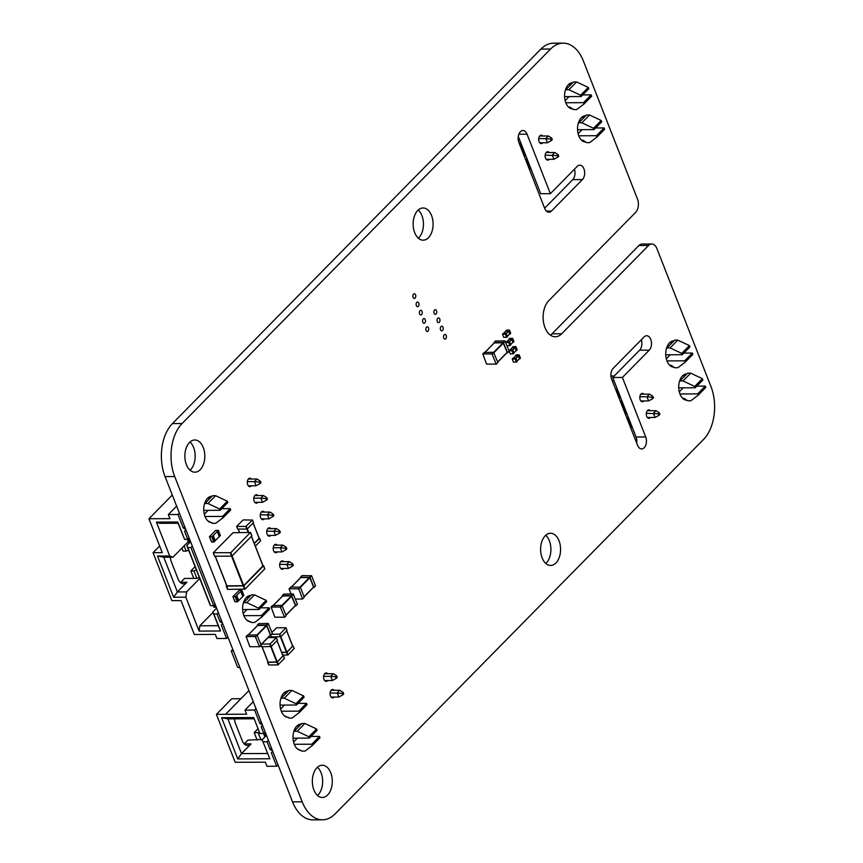 <?xml version="1.0" encoding="UTF-8"?>
<svg xmlns="http://www.w3.org/2000/svg" width="863" height="863" viewBox="0 0 863 863"><rect width="100%" height="100%" fill="white"/><g stroke="black" fill="none" stroke-linecap="round" stroke-linejoin="round"><path stroke-width="1.29" d="M335.081 813.917L703.539 439.44A38.457 23.83 89.8 0 0 710.918 386.419L656.894 248.576A9.763 6.052 89.8 0 0 651.748 244.002A9.763 6.052 89.8 0 0 648.545 245.502L561.694 333.776A19.515 12.093 -90.2 0 1 555.287 336.764A19.515 12.093 -90.2 0 1 543.604 322.676A19.515 12.093 -90.2 0 1 548.739 300.712L635.589 212.449A9.763 6.052 89.8 0 0 637.455 198.986L583.442 61.144A38.457 23.83 89.8 0 0 563.161 43.15A38.457 23.83 89.8 0 0 550.551 49.04L182.082 423.528A38.468 23.84 89.8 0 0 174.714 476.549L302.19 801.824A38.468 23.84 89.8 0 0 322.471 819.807A38.468 23.84 89.8 0 0 335.081 813.917M651.748 244.002L642.094 244.046A9.763 6.052 89.8 0 0 638.89 245.534L552.04 333.808A19.515 12.093 -90.2 0 1 550.465 335.168M563.161 43.15L553.507 43.193A38.457 23.83 89.8 0 0 540.896 49.083L172.438 423.571A38.468 23.84 89.8 0 0 165.06 476.592L292.535 801.856A38.468 23.84 89.8 0 0 312.827 819.85L322.471 819.807M316.969 767.725A16.095 9.978 -90.2 0 1 322.255 765.254A16.095 9.978 -90.2 0 1 332.298 781.317A16.095 9.978 -90.2 0 1 322.384 797.455A16.095 9.978 -90.2 0 1 312.74 785.837A16.095 9.978 -90.2 0 1 316.969 767.725M317.433 767.283A16.095 9.978 -90.2 0 1 322.643 781.36A16.095 9.978 -90.2 0 1 317.552 795.47M301.219 750.422A13.172 8.166 -90.2 0 1 293.334 740.907A13.172 8.166 -90.2 0 1 296.796 726.096A13.172 8.166 -90.2 0 1 301.122 724.079A13.172 8.166 -90.2 0 1 301.252 724.079M334.218 697.056A4.196 2.6 -90.2 0 1 332.687 697.876A4.196 2.6 -90.2 0 1 330.173 694.844A4.196 2.6 -90.2 0 1 331.284 690.12A4.196 2.6 -90.2 0 1 332.654 689.483A4.196 2.6 -90.2 0 1 334.197 690.281M327.746 680.529A4.196 2.6 -90.2 0 1 326.214 681.339A4.196 2.6 -90.2 0 1 323.701 678.318A4.196 2.6 -90.2 0 1 324.801 673.593A4.196 2.6 -90.2 0 1 326.182 672.946A4.196 2.6 -90.2 0 1 327.713 673.755M288.264 717.369A13.172 8.166 -90.2 0 1 280.378 707.854A13.172 8.166 -90.2 0 1 283.841 693.043A13.172 8.166 -90.2 0 1 288.166 691.015A13.172 8.166 -90.2 0 1 288.296 691.026M250.82 621.802A13.172 8.166 -90.2 0 1 242.935 612.299A13.172 8.166 -90.2 0 1 246.397 597.487A13.172 8.166 -90.2 0 1 250.712 595.459A13.172 8.166 -90.2 0 1 250.853 595.459M270.863 535.394A4.196 2.6 -90.2 0 1 269.332 536.203A4.196 2.6 -90.2 0 1 266.818 533.172A4.196 2.6 -90.2 0 1 267.918 528.458A4.196 2.6 -90.2 0 1 269.299 527.811A4.196 2.6 -90.2 0 1 270.842 528.609M264.391 518.857A4.196 2.6 -90.2 0 1 262.859 519.677A4.196 2.6 -90.2 0 1 260.346 516.646A4.196 2.6 -90.2 0 1 261.446 511.921A4.196 2.6 -90.2 0 1 262.827 511.284A4.196 2.6 -90.2 0 1 264.358 512.083M545.254 535.729A16.095 9.978 -90.2 0 1 550.529 533.258A16.095 9.978 -90.2 0 1 560.572 549.321A16.095 9.978 -90.2 0 1 550.659 565.459A16.095 9.978 -90.2 0 1 541.015 553.83A16.095 9.978 -90.2 0 1 545.254 535.729M545.707 535.287A16.095 9.978 -90.2 0 1 550.918 549.353A16.095 9.978 -90.2 0 1 545.826 563.463M650.443 417.476A4.196 2.6 -90.2 0 1 648.911 418.296A4.196 2.6 -90.2 0 1 646.398 415.265A4.196 2.6 -90.2 0 1 647.498 410.54A4.196 2.6 -90.2 0 1 648.879 409.903A4.196 2.6 -90.2 0 1 650.411 410.702M686.883 400.227A13.172 8.166 -90.2 0 1 679.03 390.68A13.172 8.166 -90.2 0 1 682.504 375.901A13.172 8.166 -90.2 0 1 686.819 373.873A13.172 8.166 -90.2 0 1 686.948 373.884M643.96 400.95A4.196 2.6 -90.2 0 1 642.428 401.759A4.196 2.6 -90.2 0 1 639.915 398.738A4.196 2.6 -90.2 0 1 641.026 394.013A4.196 2.6 -90.2 0 1 642.396 393.366A4.196 2.6 -90.2 0 1 643.927 394.175M283.819 568.447A4.196 2.6 -90.2 0 1 282.287 569.256A4.196 2.6 -90.2 0 1 279.774 566.225A4.196 2.6 -90.2 0 1 280.874 561.511A4.196 2.6 -90.2 0 1 282.255 560.864A4.196 2.6 -90.2 0 1 283.787 561.673M277.336 551.921A4.196 2.6 -90.2 0 1 275.815 552.73A4.196 2.6 -90.2 0 1 273.301 549.699A4.196 2.6 -90.2 0 1 274.402 544.985A4.196 2.6 -90.2 0 1 275.772 544.337A4.196 2.6 -90.2 0 1 277.314 545.136M622.396 377.465L649.267 350.162A7.81 4.844 89.8 0 0 651.317 341.381A7.81 4.844 89.8 0 0 646.646 335.739A7.81 4.844 89.8 0 0 644.089 336.937L613.129 368.404A7.81 4.833 89.8 0 0 611.63 379.17L637.541 445.276A7.81 4.844 89.8 0 0 641.651 448.933A7.81 4.844 89.8 0 0 645.869 444.898A7.81 4.844 89.8 0 0 645.707 436.969L622.396 377.465L612.741 377.509L639.612 350.195A7.81 4.844 89.8 0 0 641.252 339.817M636.667 443.075A7.81 4.844 89.8 0 0 636.063 437.012L612.741 377.509M444.229 334.822A2.341 1.456 -90.2 0 1 444.995 334.466A2.341 1.456 -90.2 0 1 446.451 336.807A2.341 1.456 -90.2 0 1 445.017 339.148A2.341 1.456 -90.2 0 1 443.614 337.465A2.341 1.456 -90.2 0 1 444.229 334.822M673.927 367.163A13.172 8.166 -90.2 0 1 666.074 357.616A13.172 8.166 -90.2 0 1 669.548 342.838A13.172 8.166 -90.2 0 1 673.863 340.82A13.172 8.166 -90.2 0 1 673.992 340.82M426.516 327.174A2.341 1.456 -90.2 0 1 427.282 326.818A2.341 1.456 -90.2 0 1 428.738 329.159A2.341 1.456 -90.2 0 1 427.304 331.5A2.341 1.456 -90.2 0 1 425.901 329.817A2.341 1.456 -90.2 0 1 426.516 327.174M257.908 502.331A4.196 2.6 -90.2 0 1 256.376 503.151A4.196 2.6 -90.2 0 1 253.862 500.119A4.196 2.6 -90.2 0 1 254.973 495.394A4.196 2.6 -90.2 0 1 256.343 494.758A4.196 2.6 -90.2 0 1 257.886 495.556M423.269 318.911A2.341 1.456 -90.2 0 1 424.046 318.555A2.341 1.456 -90.2 0 1 425.502 320.896A2.341 1.456 -90.2 0 1 424.057 323.237A2.341 1.456 -90.2 0 1 422.654 321.554A2.341 1.456 -90.2 0 1 423.269 318.911M420.033 310.648A2.341 1.456 -90.2 0 1 420.799 310.292A2.341 1.456 -90.2 0 1 422.266 312.633A2.341 1.456 -90.2 0 1 420.82 314.973A2.341 1.456 -90.2 0 1 419.418 313.28A2.341 1.456 -90.2 0 1 420.033 310.648M211.953 522.644A13.172 8.166 -90.2 0 1 204.067 513.129A13.172 8.166 -90.2 0 1 207.53 498.318A13.172 8.166 -90.2 0 1 211.856 496.29A13.172 8.166 -90.2 0 1 211.985 496.301M189.504 442.46A16.095 9.978 -90.2 0 1 194.779 439.99A16.095 9.978 -90.2 0 1 204.822 456.052A16.095 9.978 -90.2 0 1 194.909 472.19A16.095 9.978 -90.2 0 1 185.265 460.562A16.095 9.978 -90.2 0 1 189.504 442.46M189.968 442.018A16.095 9.978 -90.2 0 1 195.178 456.085A16.095 9.978 -90.2 0 1 190.076 470.206M251.435 485.804A4.196 2.6 -90.2 0 1 249.903 486.613A4.196 2.6 -90.2 0 1 247.39 483.593A4.196 2.6 -90.2 0 1 248.49 478.868A4.196 2.6 -90.2 0 1 249.871 478.221A4.196 2.6 -90.2 0 1 251.403 479.03M413.56 294.121A2.341 1.456 -90.2 0 1 414.326 293.765A2.341 1.456 -90.2 0 1 415.793 296.095A2.341 1.456 -90.2 0 1 414.348 298.447A2.341 1.456 -90.2 0 1 412.946 296.753A2.341 1.456 -90.2 0 1 413.56 294.121M416.797 302.384A2.341 1.456 -90.2 0 1 417.563 302.028A2.341 1.456 -90.2 0 1 419.03 304.359A2.341 1.456 -90.2 0 1 417.584 306.71A2.341 1.456 -90.2 0 1 416.182 305.017A2.341 1.456 -90.2 0 1 416.797 302.384M440.982 326.559A2.341 1.456 -90.2 0 1 441.759 326.203A2.341 1.456 -90.2 0 1 443.215 328.544A2.341 1.456 -90.2 0 1 441.77 330.885A2.341 1.456 -90.2 0 1 440.367 329.191A2.341 1.456 -90.2 0 1 440.982 326.559M437.746 318.296A2.341 1.456 -90.2 0 1 438.512 317.94A2.341 1.456 -90.2 0 1 439.979 320.27A2.341 1.456 -90.2 0 1 438.533 322.622A2.341 1.456 -90.2 0 1 437.131 320.928A2.341 1.456 -90.2 0 1 437.746 318.296M434.51 310.033A2.341 1.456 -90.2 0 1 435.276 309.677A2.341 1.456 -90.2 0 1 436.743 312.007A2.341 1.456 -90.2 0 1 435.297 314.359A2.341 1.456 -90.2 0 1 433.895 312.665A2.341 1.456 -90.2 0 1 434.51 310.033M585.697 142.05A13.172 8.166 -90.2 0 1 577.854 132.503A13.172 8.166 -90.2 0 1 581.328 117.724A13.172 8.166 -90.2 0 1 585.643 115.707A13.172 8.166 -90.2 0 1 585.772 115.707M549.267 159.31A4.196 2.6 -90.2 0 1 547.735 160.119A4.196 2.6 -90.2 0 1 545.222 157.088A4.196 2.6 -90.2 0 1 546.322 152.373A4.196 2.6 -90.2 0 1 547.703 151.726A4.196 2.6 -90.2 0 1 549.235 152.535M417.778 210.453A16.095 9.978 -90.2 0 1 423.053 207.983A16.095 9.978 -90.2 0 1 433.097 224.046A16.095 9.978 -90.2 0 1 423.183 240.184A16.095 9.978 -90.2 0 1 413.55 228.566A16.095 9.978 -90.2 0 1 417.778 210.453M418.242 210.011A16.095 9.978 -90.2 0 1 423.453 224.089A16.095 9.978 -90.2 0 1 418.35 238.199M550.367 193.679L577.239 166.365A7.81 4.844 -90.2 0 1 579.796 165.167A7.81 4.844 -90.2 0 1 584.478 170.809A7.81 4.844 -90.2 0 1 582.417 179.59L551.457 211.057A7.821 4.844 -90.2 0 1 548.9 212.244A7.821 4.844 -90.2 0 1 544.78 208.598L518.868 142.481A7.81 4.844 -90.2 0 1 518.717 134.563A7.81 4.844 -90.2 0 1 522.924 130.518A7.81 4.844 -90.2 0 1 527.045 134.175L550.367 193.679L540.713 193.711L518.264 136.419M574.402 169.245A7.81 4.844 -90.2 0 1 572.773 179.623L544.639 208.22M542.784 142.783A4.196 2.6 -90.2 0 1 541.252 143.592A4.196 2.6 -90.2 0 1 538.739 140.561A4.196 2.6 -90.2 0 1 539.85 135.847A4.196 2.6 -90.2 0 1 541.22 135.2A4.196 2.6 -90.2 0 1 542.762 135.998M572.752 108.997A13.172 8.166 -90.2 0 1 564.898 99.45A13.172 8.166 -90.2 0 1 568.372 84.671A13.172 8.166 -90.2 0 1 572.687 82.654A13.172 8.166 -90.2 0 1 572.816 82.654M295.416 599.073L302.6 598.998L298.738 588.89L300.356 587.25L304.229 597.142L302.643 598.879M291.058 593.949L289.094 588.933L290.68 587.196M298.738 588.89L289.116 588.717M289.234 588.663L290.723 587.077M290.842 587.034L300.356 587.25M291.446 587.034L300.68 577.638M300.842 577.476L309.871 577.703L313.539 587.077L304.089 596.797M313.215 587.595L313.884 587.336L310.011 577.444L311.619 575.804L315.491 585.697L313.905 587.433M300.475 577.779L301.942 575.75M310.011 577.444L300.378 577.261M300.497 577.218L301.985 575.632M302.104 575.589L311.619 575.804M283.841 594.143L293.172 593.949L297.39 604.1L295.782 605.729L291.565 595.578L282.395 595.621L282.374 596.171M295.804 605.826L297.39 604.1M295.114 605.999L295.782 605.729M285.987 615.19L295.437 605.47L291.424 595.848L282.579 596.042M272.579 605.589L281.91 605.395L286.128 615.546L284.52 617.174L280.292 607.034L271.133 607.067L274.866 617.218L284.52 617.174M284.531 617.282L286.128 615.546M282.751 655.125L288.005 654.941L286.991 652.342L292.665 645.966M294.056 648.566L288.005 654.941M281.726 652.525L286.991 652.342M292.633 646.128L286.904 652.169L279.849 634.122L286.009 627.789L276.71 627.779L271.921 632.406M281.662 652.363L286.904 652.169M271.295 636.916L270.712 635.481L271.295 636.916L280.863 636.721L286.98 630.508L285.966 627.897M271.877 634.316L279.849 634.122M284.402 658.372L277.951 664.92L268.781 664.952L267.951 661.91M283.01 655.772L277.336 662.148L267.767 662.353L268.781 664.952M282.978 655.934L277.25 661.986L270.195 643.927L276.354 637.606L268.059 637.584M268.166 662.191L262.104 646.732L268.037 662.137L277.25 661.986M261.64 646.732L261.068 645.297L261.64 646.732L271.209 646.527L277.325 640.314L276.311 637.714M261.618 644.122L270.195 643.927M252.417 520.055L243.172 519.925L236.602 526.419L245.901 526.43L252.417 520.055L253.431 522.654L247.325 528.868L248.706 532.449M237.746 529.073L236.71 526.473L237.746 529.073L246.915 529.041L246.3 526.268M259.094 538.275L254.261 543.41M259.116 538.113L260.572 540.874L255.351 546.182M254.337 543.582L259.558 538.275M258.835 623.647L268.166 623.453L272.384 633.604L270.777 635.233L266.559 625.082L257.39 625.125L257.368 625.675M270.799 635.33L272.384 633.604M270.108 635.502L270.777 635.233M260.982 644.693L270.432 634.974L266.419 625.351L257.573 625.546M247.573 635.092L256.904 634.898L261.122 645.049L259.515 646.678L255.297 636.538L246.128 636.57L249.86 646.721L259.515 646.678M259.536 646.786L261.122 645.049M209.569 536.797L211.489 541.942L213.797 541.996L215.092 540.95L213.053 535.75L211.759 536.786L209.493 536.613L215.577 530.443L218.339 530.303L213.053 535.75M219.278 536.624L220.324 535.632L218.285 530.432M215.124 540.767L219.299 536.678L217.26 531.468M215.275 540.767L213.237 535.567M264.725 568.879L245.092 589.116L227.703 589.397L226.667 585.589M262.978 565.632L263.528 565.837L243.808 585.869L226.419 586.139L227.703 589.397M262.945 565.837L243.711 585.664L230.809 552.676L250.421 532.439L233.032 532.719L213.323 552.752L230.809 552.676M226.926 585.934L215.275 556.204L226.775 585.869L243.711 585.664M243.215 585.869L231.564 556.139L214.693 556.204L213.398 552.956M230.302 552.881L231.575 556.139L232.082 555.934L251.791 535.901L250.518 532.644M240.906 591.155L235.675 596.473L232.913 596.603L239.483 590.119L241.802 590.173L240.906 591.155L242.945 596.365L243.711 595.319M240.723 591.338L242.762 596.549L238.587 600.637M238.49 600.637L237.26 601.856L234.952 601.813L233.032 596.667M236.699 595.427L238.738 600.637M516.225 354.941L519.084 354.855L520.432 357.972L519.623 358.792L518.275 355.675L515.491 355.966M519.634 358.846L520.432 357.972M517.142 361.068L519.45 358.663L518.21 355.804L515.599 355.89M513.01 358.221L515.869 358.123L517.207 361.252L516.408 362.061L515.06 358.943L512.288 358.954L513.388 362.082L516.408 362.061M516.419 362.115L517.207 361.252M512.989 346.678L515.847 346.592L517.185 349.709L516.387 350.529L515.038 347.411L512.255 347.692M516.398 350.583L517.185 349.709M513.906 352.805L516.214 350.4L514.974 347.541L512.363 347.627M509.796 349.893L512.622 349.86L513.97 352.989L513.172 353.798L511.996 350.81L508.987 350.723L509.774 349.957M513.172 353.852L513.97 352.989M509.105 351.144L510.324 353.938L513.172 353.798M506.516 330.151L509.364 330.065L510.713 333.183L509.904 334.003L508.566 330.874L505.783 331.165M509.914 334.057L510.713 333.183M509.72 333.981L507.433 336.311L509.731 333.873L508.49 331.014L505.88 331.101M503.291 333.42L506.15 333.334L507.498 336.451L506.689 337.271L505.34 334.154L502.568 334.164L503.679 337.282L506.689 337.271M506.7 337.325L507.498 336.451M509.753 338.415L512.611 338.328L513.949 341.446L513.151 342.266L511.802 339.148L509.019 339.429M513.161 342.32L513.949 341.446M512.967 342.244L510.669 344.574L512.978 342.136L511.737 339.278L509.116 339.364M506.559 341.629L509.386 341.597L510.734 344.715L509.925 345.534L508.76 342.546L505.75 342.449L506.538 341.694M509.936 345.588L510.734 344.715M510.723 344.822L509.86 345.664L507.002 345.653M495.545 341.047L504.877 340.842L509.094 350.993L507.487 352.633L503.258 342.482L494.1 342.514L494.068 343.075M507.498 352.73L509.094 350.993M506.818 352.891L507.487 352.633M497.692 362.093L507.142 352.374L503.129 342.74L494.283 342.935M484.283 352.492L493.604 352.287L497.832 362.438L496.214 364.078L491.996 353.927L482.827 353.959L486.57 364.11L496.214 364.078M496.236 364.175L497.832 362.438M261.316 518.868L269.008 518.846L267.379 514.682L269.946 512.061L261.295 512.093M260.281 514.704L272.309 515.146L273.28 514.165L269.946 512.061M159.644 545.999L153.053 552.687L171.834 600.616L181.036 600.583L194.315 634.488L215.308 634.402L216.915 638.501L226.559 638.469L227.951 637.056M215.621 495.696L227.293 501.198L227.81 502.514L220.151 510.303L219.634 508.987L207.961 503.485L204.898 503.496L212.557 495.707L215.621 495.696L207.961 503.485M203.765 510.378L220.151 510.303M267.8 535.405L275.491 535.373L279.396 533.237L278.792 531.673L273.851 531.209L276.43 528.588L267.767 528.62M275.491 535.373L273.851 531.209L266.753 531.23M248.361 485.815L256.052 485.783L259.968 483.658L260.928 482.676L260.324 481.112L259.353 482.093L254.423 481.619L257.001 479.008L260.324 481.112M259.968 483.658L259.353 482.093M213.377 605.707L213.97 607.239L215.416 607.228L214.811 605.664L213.754 605.675M156.408 522.104L159.698 523.312L178.08 523.237L177.81 522.018L156.408 522.104L169.687 555.988L172.978 557.196L188.307 541.619L188.986 543.356M280.755 568.458L288.436 568.426L286.807 564.262L289.385 561.64L280.723 561.684M285.265 548.199L280.335 547.735L282.902 545.114L286.225 547.218L285.265 548.199L285.88 549.763L286.84 548.782L286.225 547.218M248.976 597.369L246.494 597.379M172.287 495.028L148.954 518.739L169.946 518.663L168.339 514.564L177.994 514.521L179.375 513.107M168.339 514.564L176.635 506.128M253.808 498.178L260.896 498.145L263.474 495.535L254.812 495.567M246.71 620.033L251.532 622.503L254.596 622.493L261.921 616.916L261.403 615.589L243.884 615.664M256.052 485.783L254.423 481.619L247.325 481.651M222.481 623.108L220.011 621.738L216.958 613.971L218.35 612.557M216.613 608.124L212.848 611.943L213.851 613.981L216.958 613.971M172.978 557.196L163.787 557.228L177.39 591.942L186.581 591.899L199.741 578.523M210.108 498.199L207.638 498.21M169.687 555.988L157.487 556.031L163.787 557.228M274.272 551.932L281.964 551.899L280.335 547.735L273.237 547.768M215.114 604.294L213.722 605.697L210.615 605.718L209.612 603.679L186.829 545.545L190.594 541.727M279.396 533.237L280.367 532.255L279.752 530.691L278.792 531.673M193.765 578.393L190.852 570.95L193.959 570.939L196.883 578.383L184.574 578.426L180.799 582.266A10.345 6.408 -90.2 0 1 180.464 582.59M207.843 520.874L212.676 523.334L215.739 523.323L223.064 517.746L230.723 509.957L230.205 508.631L221.759 508.674M251.424 594.877L243.765 602.665L246.829 602.654L254.488 594.866L251.424 594.877M258.49 608.156L266.16 600.368L266.678 601.684L259.008 609.472L258.49 608.156L246.829 602.654M242.622 609.537L259.008 609.472M187.454 539.558L188.058 541.123L189.515 541.112L188.9 539.558L187.498 539.31M188.619 550.119L186.192 551.112L183.075 551.123L181.899 548.124M153.053 552.687L162.244 552.654L148.954 518.739M195.092 566.646L190.852 570.95M157.487 556.031L173.636 597.25L177.39 591.942L186.926 582.245A10.345 6.408 -90.2 0 1 183.528 583.83A10.345 6.408 -90.2 0 1 178.069 578.987L171.338 561.802A10.345 6.408 -90.2 0 1 170.367 557.207M288.436 568.426L292.352 566.29L291.737 564.736L279.709 564.294M190.27 540.907L189.515 541.112M269.008 518.846L273.884 515.729L273.28 514.165M266.44 500.184L267.411 499.202L266.796 497.638L265.836 498.62L260.896 498.145L262.535 502.309L266.44 500.184L265.836 498.62M215.383 604.974L214.811 605.664M184.66 526.581L183.269 527.994L177.994 514.521M281.964 551.899L285.88 549.763M216.182 607.013L215.416 607.228M292.352 566.29L293.323 565.308L292.708 563.755L291.737 564.736M227.293 501.198L219.634 508.987M289.385 561.64L292.708 563.755M189.472 538.868L188.9 539.558M261.921 616.916L269.59 609.127L269.073 607.8L261.403 615.589M189.094 537.897L187.703 539.299L184.585 539.321L178.08 523.237M272.924 516.71L272.309 515.146M230.205 508.631L222.546 516.419L205.016 516.495M276.43 528.588L279.752 530.691M257.001 479.008L248.339 479.041M185.944 529.86L184.542 531.241L187.703 539.299M263.474 495.535L266.796 497.638M223.064 517.746L222.546 516.419M173.636 597.25L185.847 597.196L199.116 631.08L199.86 625.783L213.021 612.406M199.86 625.783L218.242 625.707L212.848 611.943M185.847 597.196L186.581 591.899M183.269 527.994L185.739 529.353M186.192 551.112L184.132 545.858M199.116 631.08L220.518 630.993L218.242 625.707M220.518 630.993L213.851 613.981M196.386 569.947L193.959 570.939M199.299 577.39L196.883 578.383M266.16 600.368L254.488 594.866M254.844 502.342L262.535 502.309M213.722 605.697L190.939 547.574L192.33 546.16M190.939 547.574L187.832 547.584L186.829 545.545M282.902 545.114L274.251 545.157M210.615 605.718L187.832 547.584M226.559 638.469L221.284 624.995L222.686 623.615M184.585 539.321L177.81 522.018M269.073 607.8L260.626 607.832M220.011 621.738L221.392 620.335M233.377 650.907L231.23 650.982L232.783 649.397M239.968 667.714L237.681 667.433L231.23 650.982M240.896 698.739L231.737 698.771L216.408 714.359L235.2 762.288L265.383 762.191L266.991 766.29L276.645 766.247L271.36 752.784L272.762 751.403M262.374 724.898L259.903 723.539L254.628 710.066L256.009 708.663M262.579 725.416L261.176 726.797L263.798 733.485L259.925 733.507L253.679 717.563L259.925 733.507M266.473 735.352L262.158 739.731L269.828 758.782L237.757 758.911L221.608 717.692L253.679 717.563M269.828 758.782L262.158 739.731M272.557 750.886L270.087 749.526L267.045 741.749L263.161 741.77M216.408 714.359L246.581 714.208L244.973 710.109L254.628 710.066M276.645 766.247L278.026 764.845M270.087 749.526L271.478 748.113M267.045 741.749L268.425 740.335M263.798 733.485L265.189 732.072M259.903 723.539L261.295 722.126M297.109 748.653L301.931 751.112L304.995 751.101L312.33 745.524L319.99 737.736L319.472 736.419L311.025 736.452M309.418 738.092L317.077 730.303L316.559 728.976L304.887 723.474L301.823 723.485L294.164 731.274L297.228 731.263L308.9 736.765L309.418 738.092L293.032 738.156M299.375 725.988L296.904 725.988M284.154 715.589L288.986 718.059L292.05 718.048L299.375 712.471L307.034 704.683L306.516 703.356L298.069 703.388M296.462 705.028L304.121 697.239L303.603 695.923L291.931 690.422L288.868 690.432L281.209 698.221L284.272 698.21L295.944 703.712L296.462 705.028L280.076 705.093M286.419 692.924L283.949 692.935M312.33 745.524L311.813 744.208L294.283 744.273M299.375 712.471L298.857 711.144L281.327 711.22M331.155 697.067L338.846 697.034L337.206 692.87L339.785 690.26L331.122 690.292M330.119 692.903L342.147 693.345L343.107 692.363L343.722 693.928L342.751 694.909L342.147 693.345M339.785 690.26L343.107 692.363M338.846 697.034L342.751 694.909M266.052 735.772L264.38 735.848L263.938 733.345M263.765 734.284L265.211 734.273L265.826 735.837M265.782 733.593L265.211 734.273M267.552 753.496L241.511 753.604L251.047 743.906A10.345 6.408 -90.2 0 1 247.649 745.492A10.345 6.408 -90.2 0 1 242.201 740.659L235.459 723.464A10.345 6.408 -90.2 0 1 234.488 718.868M237.757 758.911L241.511 753.604L227.908 718.89L253.949 718.793M262.428 739.462L247.929 740.098L244.197 743.884M257.897 728.868L254.207 732.622L257.12 740.055M248.922 690.583L225.599 714.294M261.004 740.044L258.091 732.611L254.207 732.622M265.416 736.419L265.189 735.837M259.245 732.137L258.091 732.611M244.973 710.109L253.269 701.673M221.608 717.692L227.908 718.89M323.636 676.376L330.734 676.344L333.312 673.733L324.65 673.766M324.671 680.54L332.363 680.508L330.734 676.344L335.664 676.819L336.635 675.837L337.25 677.39L336.279 678.372L335.664 676.819M333.312 673.733L336.635 675.837M332.363 680.508L336.279 678.372M304.887 723.474L297.228 731.263M316.559 728.976L308.9 736.765M319.472 736.419L311.813 744.208M291.931 690.422L284.272 698.21M303.603 695.923L295.944 703.712M306.516 703.356L298.857 711.144M565.233 90.593L565.848 89.741L568.911 89.73L580.583 95.232L581.101 96.548L564.596 96.613M565.804 102.74L583.496 102.665L584.014 103.992L576.689 109.558L573.625 109.579L569.893 107.109L568.566 107.109M578.188 123.646L578.803 122.794L581.867 122.783L593.528 128.285L594.057 129.601L577.552 129.677M578.76 135.793L596.452 135.718L596.969 137.044L589.634 142.622L586.57 142.632L582.849 140.162L581.511 140.173M568.588 84.455L571.058 84.445M582.708 94.908L591.155 94.876L591.673 96.203L584.014 103.992M565.848 89.741L573.507 81.953L576.57 81.942L588.242 87.443L588.76 88.76L581.101 96.548M595.664 127.961L604.111 127.929L604.629 129.256L596.969 137.044M578.803 122.794L586.462 115.006L589.526 114.995L601.198 120.496L601.716 121.812L594.057 129.601M581.543 117.508L584.014 117.497M519.364 139.223A2.309 1.424 -90.2 0 1 518.857 139.375A2.309 1.424 -90.2 0 1 518.145 139.072M530.885 168.619L529.504 169.601M527.498 160A2.309 1.424 -90.2 0 0 527.282 162.891L529.914 169.601M525.837 155.75A2.309 1.424 -90.2 0 1 525.34 155.901A2.309 1.424 -90.2 0 1 524.121 154.822L523.712 154.822M521.025 143.463A2.309 1.424 -90.2 0 0 520.81 146.365L524.121 154.822M539.688 136.02L548.35 135.976L545.772 138.598L538.685 138.63M520.788 142.87L519.03 142.87M548.35 135.976L551.673 138.08L550.713 139.062L545.772 138.598L547.412 142.762L539.72 142.794M550.713 139.062L551.317 140.626L547.412 142.762M551.673 138.08L552.288 139.644L551.317 140.626M546.171 152.546L554.823 152.503L552.255 155.124L553.884 159.288L546.193 159.321M554.823 152.503L558.156 154.617L557.185 155.599L545.157 155.157M527.261 159.396L525.502 159.407M557.185 155.599L557.8 157.152L553.884 159.288M558.156 154.617L558.76 156.171L557.8 157.152M583.496 102.665L591.155 94.876M580.583 95.232L588.242 87.443M568.911 89.73L576.57 81.942M596.452 135.718L604.111 127.929M593.528 128.285L601.198 120.496M581.867 122.783L589.526 114.995M614.251 375.977L610.918 375.998M666.409 348.76L667.023 347.908L670.087 347.897L681.748 353.399L682.277 354.715L665.772 354.779M666.98 360.907L684.672 360.831L685.19 362.158L677.854 367.735L674.79 367.746L671.069 365.276L669.731 365.276M679.364 381.813L679.979 380.961L683.043 380.95L694.704 386.451L695.222 387.778L678.728 387.843M679.936 393.96L697.628 393.884L698.145 395.211L690.81 400.788L687.746 400.799L684.025 398.328L682.687 398.339M669.764 342.622L672.234 342.611M683.884 353.075L692.331 353.043L692.849 354.369L685.19 362.158M667.023 347.908L674.683 340.119L677.746 340.108L689.418 345.61L689.936 346.926L682.277 354.715M696.84 386.139L705.287 386.095L705.805 387.422L698.145 395.211M679.979 380.961L687.638 373.172L690.702 373.161L702.374 378.663L702.892 379.99L695.222 387.778M682.719 375.675L685.19 375.664M614.1 380.971L612.342 380.982M617.153 388.771L615.783 389.763M620.54 397.39A2.309 1.424 -90.2 0 1 620.033 397.541A2.309 1.424 -90.2 0 1 618.814 396.462L618.404 396.462M616.193 389.752L618.814 396.462M632.05 426.786L630.68 427.768M628.674 418.167A2.309 1.424 -90.2 0 0 628.458 421.058L631.09 427.768M627.013 413.927A2.309 1.424 -90.2 0 1 626.516 414.067A2.309 1.424 -90.2 0 1 625.297 412.989L624.888 412.999M622.201 401.64A2.309 1.424 -90.2 0 0 621.975 404.531L625.297 412.989M640.864 394.186L649.526 394.143L646.948 396.764L639.861 396.797M621.964 401.036L620.206 401.047M649.526 394.143L652.849 396.257L651.889 397.239L646.948 396.764L648.588 400.928L640.896 400.961M651.889 397.239L652.493 398.792L648.588 400.928M652.849 396.257L653.464 397.811L652.493 398.792M647.347 410.712L655.999 410.68L653.431 413.291L655.06 417.455L647.369 417.487M655.999 410.68L659.332 412.784L658.361 413.765L646.333 413.323M628.437 417.563L626.678 417.573M658.361 413.765L658.976 415.319L655.06 417.455M659.332 412.784L659.936 414.337L658.976 415.319M684.672 360.831L692.331 353.043M681.748 353.399L689.418 345.61M670.087 347.897L677.746 340.108M697.628 393.884L705.287 386.095M694.704 386.451L702.374 378.663M683.043 380.95L690.702 373.161M648.545 245.502L638.89 245.534M561.694 333.776L552.04 333.808M550.551 49.04L540.896 49.083M182.082 423.528L172.438 423.571M174.714 476.549L165.06 476.592M302.19 801.824L292.535 801.856M649.267 350.162L639.612 350.195M645.707 436.969L636.063 437.012M551.457 211.057L546.333 211.079M527.045 134.175L518.836 134.207M582.417 179.59L572.773 179.623M302.622 598.782L304.229 597.142M298.404 588.631L300.011 586.991M300.108 587.013L309.526 577.444M300.389 587.336L309.871 577.703M304.056 596.711L313.539 587.077M313.884 587.336L315.491 585.697M309.666 577.185L311.273 575.545M284.003 593.981L282.395 595.621M293.172 593.949L291.565 595.578M293.517 594.208L291.899 595.837M282.74 595.88L273.334 605.427M295.437 605.47L285.955 615.114M291.759 596.106L282.277 605.74M291.424 595.848L282.007 605.416M272.74 605.427L271.133 607.067M281.91 605.395L280.292 607.034M282.244 605.653L280.637 607.293M294.121 648.728L293.096 646.117M287.606 655.103L286.581 652.504M271.996 637.574L271.748 636.916L272.018 637.574M286.505 652.342L280.443 636.883M292.697 646.29L286.645 630.842M280.464 636.883L279.439 634.283M284.466 658.534L283.442 655.934M278.35 664.747L277.336 662.148M277.951 664.92L276.926 662.309M276.85 662.148L270.788 646.7M283.042 656.096L276.991 640.659M270.809 646.7L269.785 644.089M245.901 526.43L248.242 532.449M238.199 529.073L239.536 532.482L238.22 529.073M253.096 523L259.148 538.436M258.997 623.485L257.39 625.125M268.166 623.453L266.559 625.082M268.512 623.712L266.904 625.341M257.735 625.384L248.339 634.931M270.432 634.974L260.95 644.618M266.764 625.61L257.282 635.244M266.419 625.351L257.001 634.92M247.735 634.931L246.128 636.57M256.904 634.898L255.297 636.538M257.25 635.157L255.642 636.797M211.629 542.007L209.59 536.797M213.797 541.996L211.759 536.786M214.251 541.813L212.212 536.603M219.482 536.495L217.444 531.284M264.801 569.084L263.528 565.837M245.092 589.116L243.808 585.869M244.585 589.321L243.312 586.074M263.021 566.042L251.381 536.322M214.693 556.204L213.42 552.956M241.748 590.292L243.787 595.502M233.053 596.667L235.092 601.867M235.221 596.657L237.26 601.856M235.675 596.473L237.713 601.673M236.516 595.61L238.555 600.821M516.311 354.866L515.502 355.685M519.084 354.855L518.275 355.675M519.256 354.984L518.447 355.804M515.675 355.815L513.388 358.134L515.621 355.836M519.45 358.663L517.12 361.025M518.383 355.934L516.052 358.296M518.21 355.804L515.912 358.134M513.086 358.134L512.288 358.954M515.869 358.123L515.06 358.943M516.042 358.253L515.233 359.073M513.075 346.602L512.266 347.422M515.847 346.592L515.038 347.411M516.02 346.721L515.211 347.541M512.439 347.552L510.152 349.871L512.385 347.573M516.214 350.4L513.884 352.762M515.146 347.67L512.816 350.033M514.974 347.541L512.676 349.871M509.85 349.871L509.051 350.691M512.622 349.86L511.824 350.68M512.795 349.99L511.996 350.81M506.592 330.076L505.794 330.896M509.364 330.065L508.566 330.874M509.537 330.195L508.739 331.014M505.955 331.025L503.679 333.345M509.731 333.873L507.412 336.236M508.663 331.144L506.333 333.506M508.49 331.014L506.203 333.345M503.377 333.345L502.568 334.164M506.15 333.334L505.34 334.154M506.322 333.463L505.513 334.283M509.828 338.339L509.03 339.159M512.611 338.328L511.802 339.148M512.773 338.458L511.975 339.278M509.202 339.288L506.915 341.608M512.978 342.136L510.648 344.499M511.899 339.407L509.58 341.77M511.737 339.278L509.44 341.608M506.613 341.608L505.804 342.428M509.386 341.597L508.587 342.417M509.558 341.726L508.76 342.546M495.707 340.874L494.1 342.514M504.877 340.842L503.258 342.482M505.211 341.101L503.604 342.74M494.434 342.773L485.038 352.32M507.142 352.374L497.66 362.007M503.463 342.999L493.981 352.633M503.129 342.74L493.712 352.309M484.445 352.331L482.827 353.959M493.604 352.287L491.996 353.927M493.949 352.546L492.341 354.186M180.799 582.266L186.926 582.245M208.145 510.357L204.304 514.251M247.012 609.526L243.172 613.42M244.251 743.938L251.047 743.906M297.411 738.135L293.571 742.029M284.456 705.082L280.626 708.976M520.918 143.193L519.148 143.193M527.39 159.72L525.632 159.72M565.146 100.604L569.095 96.602M578.102 133.668L582.05 129.655M622.094 401.36L620.324 401.36M628.566 417.886L626.808 417.897M666.322 358.781L670.271 354.769M679.278 391.834L683.226 387.821M302.6 598.998L304.208 597.358M291.37 587.034L300.723 577.52M304.11 596.851L313.517 587.293M313.862 587.552L315.47 585.912M283.884 594.024L282.277 595.664M297.368 604.316L295.761 605.945M282.622 595.923L273.269 605.427M295.416 605.686L286.009 615.243M272.622 605.47L271.014 607.11M286.106 615.761L284.488 617.401M294.164 648.609L293.15 646.009M271.91 637.574L271.662 636.916M292.74 646.171L286.71 630.777M287.023 630.389L286.009 627.789M271.176 636.872L270.637 635.492M284.51 658.426L283.496 655.826M268.652 664.898L267.638 662.299M268.037 662.137L262.007 646.732M283.086 655.988L277.055 640.594M277.368 640.206L276.354 637.606M261.521 646.678L261.004 645.362M236.602 526.419L237.627 529.019M252.46 519.947L253.485 522.547M238.112 529.073L239.45 532.482M253.161 522.935L259.202 538.329M259.601 538.167L260.615 540.767M258.878 623.528L257.271 625.168M272.363 633.82L270.755 635.448M257.616 625.427L248.264 634.931M270.41 635.19L261.004 644.747M247.616 634.974L246.009 636.614M261.101 645.265L259.493 646.905M211.489 541.942L209.45 536.743M215.146 540.831L213.107 535.621M220.378 535.513L218.339 530.303M264.855 568.944L263.582 565.697M227.541 589.332L226.268 586.074M226.775 585.869L215.146 556.204M263.075 565.901L251.457 536.247M251.856 535.761L250.572 532.503M214.542 556.139L213.258 552.892M241.802 590.173L243.841 595.373M232.913 596.603L234.952 601.813M236.57 595.481L238.609 600.691M516.247 354.887L515.448 355.707M520.421 358.08L519.612 358.9M519.44 358.771L517.153 361.101M513.032 358.156L512.223 358.976M517.196 361.36L516.398 362.169M513.01 346.624L512.212 347.444M517.174 349.817L516.376 350.637M516.203 350.507L513.917 352.838M513.96 353.096L513.151 353.906M506.538 330.098L505.729 330.917M510.702 333.291L509.893 334.11M505.901 331.047L503.636 333.345M503.312 333.366L502.514 334.186M507.487 336.559L506.678 337.379M509.774 338.361L508.965 339.181M513.938 341.554L513.14 342.374M509.138 339.31L506.872 341.608M495.589 340.928L493.981 342.557M509.073 351.209L507.466 352.848M494.326 342.816L484.963 352.32M507.12 352.589L497.714 362.147M484.326 352.374L482.719 354.003M497.8 362.654L496.193 364.294M518.857 139.375L518.167 139.375M525.34 155.901L524.132 155.912M620.033 397.541L618.836 397.552M626.516 414.067L625.308 414.078"/></g></svg>
